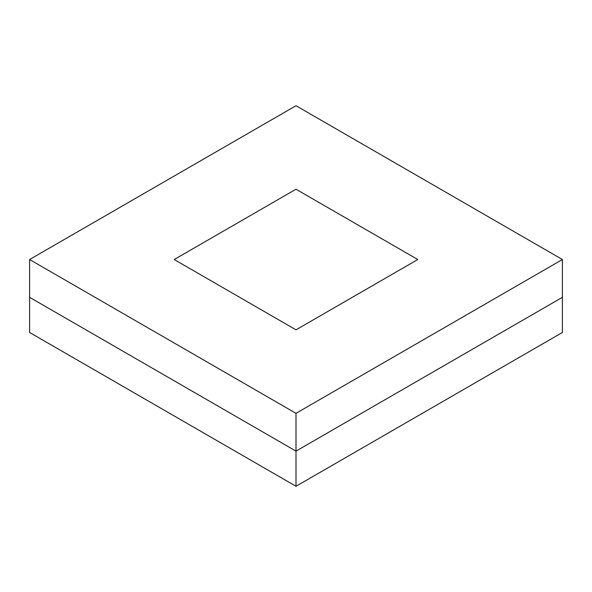 <?xml version="1.0" encoding="UTF-8"?>
<svg xmlns="http://www.w3.org/2000/svg" width="592" height="592" viewBox="0 0 592 592"><rect width="100%" height="100%" fill="white"/><g stroke="black" fill="none" stroke-linecap="round" stroke-linejoin="round"><path stroke-width="0.89" d="M29.6 332.475L296 486.276L562.4 332.475L562.4 297.317L562.4 332.475L296 486.276L29.6 332.475L29.6 297.317L29.6 332.475M29.6 297.317L296 451.126L296 486.276L296 451.126L562.4 297.317L562.4 259.525L296 105.724L29.6 259.525L29.6 297.317L296 451.126L562.4 297.317L296 451.126L29.6 297.317L29.6 259.525L296 413.327L296 451.126L296 413.327L562.4 259.525L562.4 297.317L296 451.126L29.6 297.317M562.4 259.525L296 105.724L29.6 259.525L296 413.327L562.4 259.525M296 189.218L417.782 259.525L296 329.833L174.218 259.525L296 189.218L417.782 259.525L296 329.833L174.218 259.525L296 189.218L174.218 259.525L296 329.833L417.782 259.525L296 189.218L174.218 259.525L296 329.833L417.782 259.525L296 189.218"/></g></svg>
